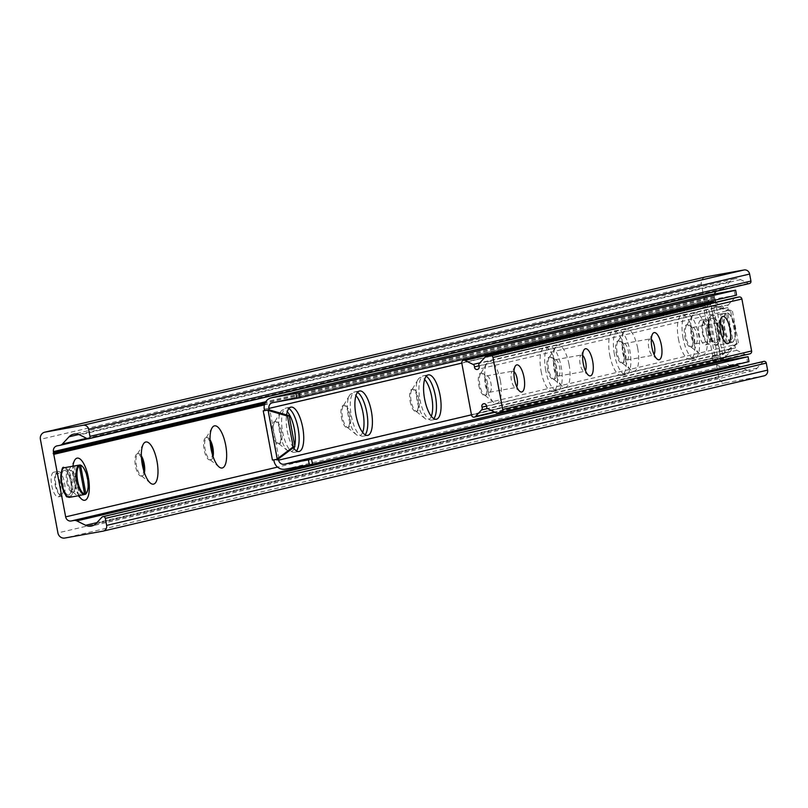 <?xml version="1.0" encoding="UTF-8"?>
<svg xmlns="http://www.w3.org/2000/svg" width="808" height="808" viewBox="0 0 808 808"><rect width="100%" height="100%" fill="white"/><g stroke="black" fill="none" stroke-linecap="round" stroke-linejoin="round"><path stroke-width="0.61" stroke-dasharray="4.04 3.03" d="M51.732 485.517A12.534 4.404 79.8 0 0 58.247 496.839A12.534 4.404 79.8 0 0 60.358 483.729A12.534 4.404 79.8 0 0 53.803 472.175A12.534 4.404 79.8 0 0 51.732 485.517M62.125 483.639A12.534 4.404 -100.2 0 1 64.196 470.306A12.534 4.404 -100.2 0 1 70.71 481.629A12.534 4.404 -100.2 0 1 68.64 494.971A12.534 4.404 -100.2 0 1 62.125 483.639A12.534 4.404 79.8 0 0 68.64 494.971A12.534 4.404 79.8 0 0 70.751 481.851A12.534 4.404 79.8 0 0 64.186 470.306A12.534 4.404 79.8 0 0 62.125 483.639M698.96 333.462A12.534 4.404 79.8 0 0 705.475 344.784A12.534 4.404 79.8 0 0 707.586 331.674A12.534 4.404 79.8 0 0 701.031 320.12A12.534 4.404 79.8 0 0 698.96 333.462M709.353 331.583A12.534 4.404 -100.2 0 1 711.424 318.241A12.534 4.404 -100.2 0 1 717.938 329.563A12.534 4.404 -100.2 0 1 715.868 342.905A12.534 4.404 -100.2 0 1 709.353 331.583A12.534 4.404 79.8 0 0 715.868 342.905A12.534 4.404 79.8 0 0 717.979 329.795A12.534 4.404 79.8 0 0 711.424 318.241A12.534 4.404 79.8 0 0 709.353 331.583M78.82 495.678A21.432 7.535 -100.2 0 1 72.942 466.176M75.518 479.982A11.282 3.959 79.8 0 0 69.66 469.791A11.282 3.959 79.8 0 0 68.337 470.872A11.282 3.959 79.8 0 0 67.791 481.8A11.282 3.959 79.8 0 0 72.053 491.446A11.282 3.959 79.8 0 0 73.659 491.991A11.282 3.959 79.8 0 0 75.518 479.982M66.751 481.992A11.282 3.959 79.8 0 0 72.619 492.183A11.282 3.959 79.8 0 0 74.518 480.376A11.282 3.959 79.8 0 0 68.619 469.983A11.282 3.959 79.8 0 0 66.751 481.992M141.37 455.904A11.282 3.959 79.8 0 0 138.33 453.662A11.282 3.959 79.8 0 0 137.007 454.732A11.282 3.959 79.8 0 0 136.461 465.671A11.282 3.959 79.8 0 0 140.723 475.316A11.282 3.959 79.8 0 0 142.329 475.861A11.282 3.959 79.8 0 0 144.4 472.69M141.491 458.368A11.282 3.959 79.8 0 0 137.289 453.854A11.282 3.959 79.8 0 0 135.431 465.852A11.282 3.959 79.8 0 0 141.289 476.043A11.282 3.959 79.8 0 0 143.652 470.337M210.04 439.774A11.282 3.959 79.8 0 0 206.999 437.532A11.282 3.959 79.8 0 0 205.676 438.603A11.282 3.959 79.8 0 0 205.141 449.531A11.282 3.959 79.8 0 0 209.393 459.176A11.282 3.959 79.8 0 0 210.999 459.722A11.282 3.959 79.8 0 0 213.07 456.56M210.171 442.239A11.282 3.959 79.8 0 0 205.959 437.714A11.282 3.959 79.8 0 0 204.101 449.723A11.282 3.959 79.8 0 0 209.959 459.914A11.282 3.959 79.8 0 0 212.322 454.207M294.779 445.743A21.432 7.535 -100.2 0 1 294.526 446.834M293.971 448.541A21.432 7.535 -100.2 0 1 287.769 450.854A21.432 7.535 -100.2 0 1 279.608 432.139A21.432 7.535 -100.2 0 1 280.719 411.757A21.432 7.535 -100.2 0 1 287.294 411.716M281.538 431.583A11.282 3.959 79.8 0 0 275.669 421.392A11.282 3.959 79.8 0 0 274.356 422.473A11.282 3.959 79.8 0 0 273.811 433.401A11.282 3.959 79.8 0 0 278.063 443.047A11.282 3.959 79.8 0 0 279.669 443.592A11.282 3.959 79.8 0 0 281.538 431.583M272.771 433.583A11.282 3.959 79.8 0 0 278.639 443.774A11.282 3.959 79.8 0 0 280.538 431.977A11.282 3.959 79.8 0 0 274.629 421.584A11.282 3.959 79.8 0 0 272.771 433.583M362.641 432.401A21.432 7.535 -100.2 0 1 356.439 434.714A21.432 7.535 -100.2 0 1 348.288 416.009A21.432 7.535 -100.2 0 1 349.389 395.627A21.432 7.535 -100.2 0 1 355.964 395.587M350.207 415.453A11.282 3.959 79.8 0 0 344.339 405.262A11.282 3.959 79.8 0 0 343.026 406.333A11.282 3.959 79.8 0 0 342.481 417.271A11.282 3.959 79.8 0 0 346.733 426.907A11.282 3.959 79.8 0 0 348.349 427.462A11.282 3.959 79.8 0 0 350.207 415.453M341.441 417.453A11.282 3.959 79.8 0 0 347.309 427.644A11.282 3.959 79.8 0 0 349.207 415.847A11.282 3.959 79.8 0 0 343.299 405.444A11.282 3.959 79.8 0 0 341.441 417.453M431.31 416.272A21.432 7.535 -100.2 0 1 425.109 418.584A21.432 7.535 -100.2 0 1 416.958 399.869A21.432 7.535 -100.2 0 1 418.059 379.497A21.432 7.535 -100.2 0 1 424.634 379.447M418.877 399.314A11.282 3.959 79.8 0 0 413.009 389.123A11.282 3.959 79.8 0 0 411.696 390.203A11.282 3.959 79.8 0 0 411.151 401.132A11.282 3.959 79.8 0 0 415.403 410.777A11.282 3.959 79.8 0 0 417.019 411.322A11.282 3.959 79.8 0 0 418.877 399.314M410.111 401.324A11.282 3.959 79.8 0 0 415.979 411.514A11.282 3.959 79.8 0 0 417.877 399.707A11.282 3.959 79.8 0 0 411.979 389.315A11.282 3.959 79.8 0 0 410.111 401.324M500.374 380.679A21.432 7.535 -100.2 0 1 493.789 402.455A21.432 7.535 -100.2 0 1 485.628 383.739A21.432 7.535 -100.2 0 1 486.729 363.358A21.432 7.535 -100.2 0 1 500.374 380.679M487.547 383.184A11.282 3.959 79.8 0 0 481.689 372.993A11.282 3.959 79.8 0 0 480.366 374.064A11.282 3.959 79.8 0 0 479.821 385.002A11.282 3.959 79.8 0 0 484.083 394.647A11.282 3.959 79.8 0 0 485.689 395.193A11.282 3.959 79.8 0 0 487.547 383.184M478.78 385.184A11.282 3.959 79.8 0 0 484.649 395.375A11.282 3.959 79.8 0 0 486.547 383.578A11.282 3.959 79.8 0 0 480.649 373.185A11.282 3.959 79.8 0 0 478.78 385.184M569.054 364.549A21.432 7.535 -100.2 0 1 562.459 386.315A21.432 7.535 -100.2 0 1 554.298 367.61A21.432 7.535 -100.2 0 1 555.399 347.228A21.432 7.535 -100.2 0 1 569.054 364.549M556.217 367.054A11.282 3.959 79.8 0 0 550.359 356.863A11.282 3.959 79.8 0 0 549.036 357.934A11.282 3.959 79.8 0 0 548.501 368.862A11.282 3.959 79.8 0 0 552.753 378.508A11.282 3.959 79.8 0 0 554.359 379.053A11.282 3.959 79.8 0 0 556.217 367.054M547.46 369.054A11.282 3.959 79.8 0 0 553.318 379.245A11.282 3.959 79.8 0 0 555.217 367.448A11.282 3.959 79.8 0 0 549.319 357.045A11.282 3.959 79.8 0 0 547.46 369.054M637.724 348.41A21.432 7.535 -100.2 0 1 631.129 370.185A21.432 7.535 -100.2 0 1 622.968 351.47A21.432 7.535 -100.2 0 1 624.069 331.088A21.432 7.535 -100.2 0 1 637.724 348.41M624.897 350.914A11.282 3.959 79.8 0 0 619.029 340.724A11.282 3.959 79.8 0 0 617.706 341.804A11.282 3.959 79.8 0 0 617.171 352.732A11.282 3.959 79.8 0 0 621.423 362.378A11.282 3.959 79.8 0 0 623.029 362.923A11.282 3.959 79.8 0 0 624.897 350.914M616.13 352.924A11.282 3.959 79.8 0 0 621.988 363.115A11.282 3.959 79.8 0 0 623.887 351.308A11.282 3.959 79.8 0 0 617.989 340.915A11.282 3.959 79.8 0 0 616.13 352.924M706.394 332.28A21.432 7.535 -100.2 0 1 699.799 354.055A21.432 7.535 -100.2 0 1 691.638 335.34A21.432 7.535 -100.2 0 1 692.749 314.958A21.432 7.535 -100.2 0 1 706.394 332.28M693.567 334.785A11.282 3.959 79.8 0 0 687.699 324.594A11.282 3.959 79.8 0 0 686.386 325.664A11.282 3.959 79.8 0 0 685.84 336.603A11.282 3.959 79.8 0 0 690.093 346.238A11.282 3.959 79.8 0 0 691.709 346.794A11.282 3.959 79.8 0 0 693.567 334.785M684.8 336.784A11.282 3.959 79.8 0 0 690.668 346.975A11.282 3.959 79.8 0 0 692.567 335.179A11.282 3.959 79.8 0 0 686.659 324.776A11.282 3.959 79.8 0 0 684.8 336.784M705.424 276.972A6.262 5.868 -103.2 0 0 701.364 284.042L718.878 377.629A6.262 5.868 -103.2 0 0 725.806 382.75L763.903 375.871M716.383 291.274A5.01 4.697 76.8 0 1 718.1 290.567L720.877 290.062A5.01 4.697 -103.2 0 0 723.362 288.698L730.028 281.507A10.029 9.383 76.8 0 1 734.543 278.861A10.029 9.383 76.8 0 1 740.623 279.598L748.168 283.345A2.131 1.99 -103.2 0 0 749.46 283.507M715.12 300.162L714.686 298.788A0.626 0.586 76.8 0 1 714.444 297.637L714.403 296.324A5.01 4.697 76.8 0 1 714.494 293.971M731.412 365.761A5.01 4.697 76.8 0 1 726.624 361.6L726.422 360.56M726.21 359.398L715.524 302.313M763.833 361.378A2.131 1.99 -103.2 0 0 762.873 361.934L757.177 368.074A10.029 9.383 76.8 0 1 752.662 370.721A10.029 9.383 76.8 0 1 746.582 369.993L740.35 366.893M513.959 371.549A8.332 2.929 79.8 0 0 512.777 371.145A8.332 2.929 79.8 0 0 512.726 371.165A8.332 2.929 79.8 0 0 511.807 371.943A8.332 2.929 79.8 0 0 511.373 379.871A8.332 2.929 79.8 0 0 514.544 387.143A8.332 2.929 79.8 0 0 515.736 387.547A8.332 2.929 79.8 0 0 515.787 387.527A8.332 2.929 79.8 0 0 516.706 386.749M489.638 392.254A8.332 2.929 79.8 0 0 490.981 383.477A8.332 2.929 79.8 0 0 486.628 375.871A8.332 2.929 79.8 0 0 485.234 384.578A8.332 2.929 79.8 0 0 489.587 392.264A8.332 2.929 79.8 0 0 489.638 392.254M582.639 355.419A8.332 2.929 79.8 0 0 581.447 355.015A8.332 2.929 79.8 0 0 581.396 355.025A8.332 2.929 79.8 0 0 580.477 355.813A8.332 2.929 79.8 0 0 580.053 363.731A8.332 2.929 79.8 0 0 583.225 371.003A8.332 2.929 79.8 0 0 584.406 371.407A8.332 2.929 79.8 0 0 584.457 371.397A8.332 2.929 79.8 0 0 585.376 370.62M558.318 376.114A8.332 2.929 79.8 0 0 559.651 367.337A8.332 2.929 79.8 0 0 555.308 359.732A8.332 2.929 79.8 0 0 553.904 368.448A8.332 2.929 79.8 0 0 558.257 376.124A8.332 2.929 79.8 0 0 558.318 376.114M651.309 339.279A8.332 2.929 79.8 0 0 650.117 338.885A8.332 2.929 79.8 0 0 650.066 338.895A8.332 2.929 79.8 0 0 649.147 339.673A8.332 2.929 79.8 0 0 648.723 347.602A8.332 2.929 79.8 0 0 651.894 354.874A8.332 2.929 79.8 0 0 653.076 355.278A8.332 2.929 79.8 0 0 653.137 355.267A8.332 2.929 79.8 0 0 654.046 354.49M626.988 359.984A8.332 2.929 79.8 0 0 628.321 351.207A8.332 2.929 79.8 0 0 623.978 343.602A8.332 2.929 79.8 0 0 622.574 352.318A8.332 2.929 79.8 0 0 626.937 359.994A8.332 2.929 79.8 0 0 626.988 359.984M719.979 323.149A8.332 2.929 79.8 0 0 718.797 322.745A8.332 2.929 79.8 0 0 718.736 322.756A8.332 2.929 79.8 0 0 717.817 323.543A8.332 2.929 79.8 0 0 717.393 331.472A8.332 2.929 79.8 0 0 720.564 338.744A8.332 2.929 79.8 0 0 721.746 339.138A8.332 2.929 79.8 0 0 721.807 339.128A8.332 2.929 79.8 0 0 722.726 338.35M695.658 343.854A8.332 2.929 79.8 0 0 696.991 335.067A8.332 2.929 79.8 0 0 692.648 327.462A8.332 2.929 79.8 0 0 691.244 336.179A8.332 2.929 79.8 0 0 695.607 343.865A8.332 2.929 79.8 0 0 695.658 343.854M712.454 301.778A2.505 2.343 -103.2 0 0 710.727 304.636L720.453 356.611A2.505 2.343 -103.2 0 0 724.463 357.964L730.523 351.43A2.505 2.343 -103.2 0 0 730.967 348.672A2.505 2.343 76.8 0 1 732.533 345.258A2.505 2.343 76.8 0 1 735.462 347.864A2.505 2.343 -103.2 0 0 736.866 350.288L744.905 354.278A2.505 2.343 -103.2 0 0 746.309 354.49L749.774 353.864M735.442 297.647A2.505 2.343 -103.2 0 0 734.422 298.273L728.351 304.818A2.505 2.343 -103.2 0 0 727.917 307.565A2.505 2.343 76.8 0 1 726.352 310.979A2.505 2.343 76.8 0 1 723.423 308.373A2.505 2.343 -103.2 0 0 722.019 305.959L714.959 302.455M426.19 376.255A22.553 7.928 79.8 0 0 423.705 375.68A22.553 7.928 79.8 0 0 419.978 399.697A22.553 7.928 79.8 0 0 431.714 420.079A22.553 7.928 79.8 0 0 433.846 418.665M357.52 392.395A22.553 7.928 79.8 0 0 355.035 391.819A22.553 7.928 79.8 0 0 351.308 415.827A22.553 7.928 79.8 0 0 363.034 436.209A22.553 7.928 79.8 0 0 365.166 434.795M293.354 447.703A22.553 7.928 -100.2 0 1 287.254 431.129A22.553 7.928 -100.2 0 1 286.587 414.908M288.85 408.525A22.553 7.928 79.8 0 0 286.355 407.949A22.553 7.928 79.8 0 0 282.638 431.957A22.553 7.928 79.8 0 0 294.364 452.339A22.553 7.928 79.8 0 0 296.496 450.935M545.713 370.407A22.553 7.928 -100.2 0 1 549.44 346.39A22.553 7.928 -100.2 0 1 561.247 367.185A22.553 7.928 -100.2 0 1 557.449 390.789A22.553 7.928 -100.2 0 1 545.713 370.407M541.097 371.236A22.553 7.928 79.8 0 0 552.834 391.617A22.553 7.928 79.8 0 0 556.631 368.024A22.553 7.928 79.8 0 0 544.824 347.228A22.553 7.928 79.8 0 0 541.097 371.236M614.393 354.268A22.553 7.928 -100.2 0 1 618.11 330.26A22.553 7.928 -100.2 0 1 629.917 351.056A22.553 7.928 -100.2 0 1 626.119 374.649A22.553 7.928 -100.2 0 1 614.393 354.268M609.767 355.106A22.553 7.928 79.8 0 0 621.504 375.488A22.553 7.928 79.8 0 0 625.301 351.884A22.553 7.928 79.8 0 0 613.494 331.088A22.553 7.928 79.8 0 0 609.767 355.106M736.543 295.132L710.848 299.718A5.01 4.697 -103.2 0 0 707.768 301.889M735.088 295.344L734.169 290.415M707.283 303A5.01 4.697 -103.2 0 0 707.151 305.485L707.384 306.707L711.404 305.889L720.625 355.156L716.595 355.974L716.827 357.207A5.01 4.697 76.8 0 0 719.665 360.934M264.317 409.262L702.536 306.313L702.758 307.545L707.384 306.707M702.536 306.313A10.029 9.383 76.8 0 1 709.03 295.001M748.986 361.631L747.531 361.843L746.612 356.924M683.063 338.138A22.553 7.928 -100.2 0 1 686.78 314.13A22.553 7.928 -100.2 0 1 698.587 334.916A22.553 7.928 -100.2 0 1 694.789 358.52A22.553 7.928 -100.2 0 1 683.063 338.138M678.447 338.966A22.553 7.928 79.8 0 0 690.173 359.358A22.553 7.928 79.8 0 0 693.971 335.754A22.553 7.928 79.8 0 0 682.164 314.958A22.553 7.928 79.8 0 0 678.447 338.966M722.685 354.682L738.391 342.946L736.674 343.349L720.968 355.086L722.685 354.682L713.121 305.485L703.616 307.343L712.838 356.601L722.342 354.752M736.674 343.349L730.685 311.312L732.401 310.918L713.464 305.424L711.747 305.828L730.685 311.312M738.391 342.946L732.401 310.918M272.447 460.095L263.691 410.696M273.801 459.914L272.912 459.964M273.771 459.762L278.386 458.924M702.758 307.545L703.616 307.343M712.838 356.601L711.979 356.803L712.212 358.035L274.003 460.984M747.531 361.843L723.291 366.226A10.029 9.383 76.8 0 1 712.212 358.035M711.979 356.803L716.595 355.974M74.912 465.984A62.65 58.651 -103.2 0 0 80.396 495.233L79.8 495.496M84.355 494.516L80.396 495.233M79.113 495.536A62.65 58.651 76.8 0 1 73.619 466.216M55.166 484.871A11.282 3.959 79.8 0 0 59.418 494.516A11.282 3.959 79.8 0 0 62.923 483.265A11.282 3.959 79.8 0 0 55.701 473.942A11.282 3.959 79.8 0 0 55.166 484.871M55.893 484.77A12.534 4.404 -100.2 0 1 56.489 472.619A12.534 4.404 -100.2 0 1 57.954 471.428A12.534 4.404 -100.2 0 1 64.519 482.982A12.534 4.404 -100.2 0 1 62.408 496.092A12.534 4.404 -100.2 0 1 60.62 495.486A12.534 4.404 -100.2 0 1 55.893 484.77M721.504 313.878L727.129 312.949L727.826 313.464L733.078 341.552L732.624 342.269L726.341 343.481A62.65 58.651 76.8 0 1 720.857 314.15L722.14 313.847A62.65 58.651 -103.2 0 0 727.624 343.178M733.078 341.552L732.624 342.269A15.039 5.282 79.8 0 0 734.381 326.553A15.039 5.282 79.8 0 0 727.129 312.949L727.826 313.464A14.413 5.06 -100.2 0 1 734.745 326.503A14.413 5.06 -100.2 0 1 733.078 341.552M727.028 343.44L731.331 342.572L731.795 341.855L726.533 313.767L725.847 313.251L720.857 314.15M702.394 332.815A11.282 3.959 79.8 0 0 706.646 342.461A11.282 3.959 79.8 0 0 710.161 331.209A11.282 3.959 79.8 0 0 702.94 321.887A11.282 3.959 79.8 0 0 702.394 332.815M703.122 332.704A12.534 4.404 -100.2 0 1 703.717 320.564A12.534 4.404 -100.2 0 1 705.182 319.372A12.534 4.404 -100.2 0 1 711.747 330.916A12.534 4.404 -100.2 0 1 709.636 344.036A12.534 4.404 -100.2 0 1 707.848 343.42A12.534 4.404 -100.2 0 1 703.122 332.704M718.878 377.629L57.913 532.916M725.806 382.75L64.842 538.037M701.364 284.042L40.4 439.33M748.168 283.345L87.203 438.633M740.623 279.598L79.659 434.886M730.028 281.507L78.8 434.512M723.362 288.698L86.547 438.31M720.877 290.062L87.749 438.815L721.1 290.022M718.1 290.567L57.136 445.854M714.403 296.324L265.771 401.728M714.585 297.283L265.125 402.879M714.444 297.637L264.963 403.232M714.686 298.788L264.509 404.555M714.908 299.021L264.428 404.859M726.624 361.6L277.548 467.105M746.582 369.993L96.899 522.625M757.177 368.074L96.213 523.362M762.873 361.934L101.909 517.221M746.309 354.49L497.375 412.969M744.905 354.278L495.971 412.767M736.866 350.288L487.931 408.767M735.462 347.864L486.527 406.353M730.967 348.672L486.517 406.111M730.523 351.43L487.527 408.515M724.463 357.964L494.446 412.009M720.453 356.611L471.519 415.09M710.727 304.636L461.792 363.125L707.151 305.485M722.019 305.959L479.831 362.853M723.423 308.373L478.892 365.822M727.917 307.565L478.982 366.054M728.351 304.818L479.417 363.297M734.422 298.273L485.487 356.762M272.629 402.677L710.848 299.718M278.901 458.51L269.832 410.05M717.454 355.772L708.242 306.505M268.317 409.898L277.528 459.126M471.468 414.847L716.827 357.207M285.083 469.175L723.291 366.226M86.618 492.829A15.039 5.282 79.8 0 0 87.203 478.881A15.039 5.282 79.8 0 0 81.78 466.014M64.327 467.731A15.039 5.282 -100.2 0 1 64.892 467.721A15.039 5.282 -100.2 0 1 72.326 482.386A15.039 5.282 -100.2 0 1 69.66 497.324M67.215 496.334A14.413 5.06 79.8 0 0 71.397 481.74A14.413 5.06 79.8 0 0 62.378 469.519M709.07 331.684A15.039 5.282 -100.2 0 1 711.555 315.675A15.039 5.282 -100.2 0 1 712.121 315.655A15.039 5.282 -100.2 0 1 719.554 330.321A15.039 5.282 -100.2 0 1 716.898 345.269A15.039 5.282 -100.2 0 1 709.07 331.684M725.847 313.251A15.039 5.282 79.8 0 0 724.079 328.967A15.039 5.282 79.8 0 0 731.331 342.572M731.795 341.855A14.413 5.06 -100.2 0 1 724.877 328.816A14.413 5.06 -100.2 0 1 726.533 313.767M708.707 331.734A14.413 5.06 79.8 0 0 718.413 342.259A14.413 5.06 79.8 0 0 713.817 317.726A14.413 5.06 79.8 0 0 708.707 331.734M58.247 496.839L62.408 496.092M53.803 472.175L57.954 471.428M705.485 344.784L709.636 344.036M701.031 320.12L705.182 319.372M81.749 499.253L72.053 491.446M74.7 460.166L68.337 470.872M72.619 492.183L73.659 491.991M68.619 469.983L69.65 469.791M150.429 483.123L140.723 475.306M143.369 444.026L137.007 454.732M141.289 476.043L142.329 475.861M137.289 453.854L138.33 453.662M219.099 466.984L209.393 459.176M212.039 427.897L205.676 438.603M209.969 459.914L210.999 459.722M205.959 437.714L206.999 437.532M287.769 450.854L278.063 443.047M280.709 411.767L274.346 422.473M278.639 443.774L279.679 443.592M274.629 421.584L275.669 421.392M356.439 434.714L346.733 426.907M349.389 395.627L343.026 406.333M347.309 427.644L348.349 427.462M343.299 405.444L344.339 405.262M425.109 418.584L415.403 410.777M418.059 379.497L411.696 390.203M415.979 411.514L417.019 411.322M411.969 389.315L413.009 389.123M493.789 402.455L484.083 394.647M486.729 363.358L480.366 374.074M484.649 395.375L485.689 395.193M480.649 373.185L481.679 372.993M562.459 386.315L552.753 378.508M555.399 347.228L549.036 357.934M553.318 379.245L554.359 379.053M549.319 357.045L550.359 356.863M631.129 370.185L621.423 362.378M624.069 331.098L617.706 341.804M621.998 363.115L623.029 362.923M617.989 340.915L619.029 340.724M699.799 354.045L690.093 346.238M692.749 314.958L686.386 325.664M690.668 346.975L691.709 346.794M686.659 324.776L687.699 324.594M734.543 278.861L73.578 434.149M717.878 290.617L56.913 445.895M752.662 370.721L91.698 526.008M519.766 391.335L514.544 387.143M515.221 366.186L511.807 371.943M486.628 375.871L512.777 371.145M489.587 392.264L515.736 387.547M588.436 375.205L583.214 371.003M583.891 350.056L580.477 355.813M555.308 359.732L581.447 355.015M558.257 376.124L584.406 371.407M657.106 359.065L651.894 354.874M652.571 333.926L649.147 339.673M623.978 343.602L650.117 338.885M626.937 359.994L653.076 355.278M725.776 342.935L720.564 338.734M721.241 317.786L717.817 323.543M692.648 327.462L718.797 322.745M695.607 343.865L721.746 339.138M732.533 345.258L483.598 403.748M723.332 358.631L494.981 412.282M726.352 310.979L477.417 369.468M428.321 374.851L423.695 375.68M436.33 419.241L431.714 420.079M359.651 390.981L355.025 391.819M367.66 435.381L363.044 436.209M290.971 407.121L286.355 407.949M298.99 451.51L294.364 452.339M549.44 346.39L544.824 347.228M557.449 390.789L552.834 391.617M618.11 330.26L613.494 331.088M626.119 374.649L621.504 375.488M686.78 314.13L682.164 314.958M694.789 358.52L690.173 359.348M277.376 459.166L268.155 409.909M272.407 402.717L710.616 299.768M59.418 494.516L60.62 495.486M55.701 473.942L56.489 472.619M727.301 312.949C732.482 313.595 739.532 334.179 732.826 342.188M721.595 313.858L711.555 315.675C709.232 313.585 708.273 318.948 708.677 331.745C715.353 351.975 713.716 341.885 716.898 345.269L726.937 343.461M706.646 342.461L707.848 343.42M702.94 321.887L703.717 320.564"/><path stroke-width="1.21" d="M72.942 466.176A21.432 7.535 -100.2 0 1 74.7 460.166A21.432 7.535 -100.2 0 1 88.345 477.478A21.432 7.535 -100.2 0 1 81.76 499.253A21.432 7.535 -100.2 0 1 78.82 495.678M157.015 461.348A21.432 7.535 -100.2 0 1 150.429 483.123A21.432 7.535 -100.2 0 1 142.269 464.408A21.432 7.535 -100.2 0 1 143.369 444.026A21.432 7.535 -100.2 0 1 157.015 461.348M144.4 472.69A11.282 3.959 79.8 0 0 144.188 463.853A11.282 3.959 79.8 0 0 141.37 455.904M143.652 470.337A11.282 3.959 79.8 0 0 141.491 458.368M225.695 445.218A21.432 7.535 -100.2 0 1 219.099 466.984A21.432 7.535 -100.2 0 1 210.939 448.278A21.432 7.535 -100.2 0 1 212.039 427.897A21.432 7.535 -100.2 0 1 225.695 445.218M213.07 456.56A11.282 3.959 79.8 0 0 212.868 447.723A11.282 3.959 79.8 0 0 210.04 439.774M212.322 454.207A11.282 3.959 79.8 0 0 210.171 442.239M287.294 411.716A21.432 7.535 -100.2 0 1 294.364 429.078A21.432 7.535 -100.2 0 1 294.779 445.743M294.526 446.834A21.432 7.535 -100.2 0 1 293.971 448.541M355.964 395.587A21.432 7.535 -100.2 0 1 363.034 412.949A21.432 7.535 -100.2 0 1 362.641 432.401M424.634 379.447A21.432 7.535 -100.2 0 1 431.704 396.809A21.432 7.535 -100.2 0 1 431.31 416.272M64.842 538.037A6.262 5.868 76.8 0 1 57.913 532.916L40.4 439.33A6.262 5.868 76.8 0 1 45.016 432.129L83.123 425.25A5.01 4.697 76.8 0 1 88.658 429.341L89.971 436.36A2.131 1.99 76.8 0 1 87.203 438.633L79.659 434.886A10.029 9.383 -103.2 0 0 73.578 434.149A10.029 9.383 -103.2 0 0 69.064 436.795L62.398 443.986A5.01 4.697 76.8 0 1 59.913 445.349L57.136 445.854A5.01 4.697 -103.2 0 0 53.439 451.611L53.48 452.924A0.626 0.586 -103.2 0 0 53.722 454.076L65.66 516.878A5.01 4.697 -103.2 0 0 71.195 520.978L73.972 520.473A5.01 4.697 76.8 0 1 76.79 520.887L85.618 525.281A10.029 9.383 -103.2 0 0 91.698 526.008A10.029 9.383 -103.2 0 0 96.213 523.362L101.909 517.221A2.131 1.99 76.8 0 1 105.323 518.383L106.636 525.402A5.01 4.697 76.8 0 1 102.939 531.159L64.842 538.037M88.496 438.794L749.46 283.507A2.131 1.99 -103.2 0 0 750.935 281.073L749.622 274.053A5.01 4.697 -103.2 0 0 744.087 269.963L705.98 276.841A6.262 5.868 -103.2 0 0 705.424 276.972M714.494 293.971A5.01 4.697 76.8 0 1 716.383 291.274M726.422 360.56L726.21 359.398M715.524 302.313L715.12 300.162M740.35 366.893L737.755 365.6A5.01 4.697 -103.2 0 0 734.937 365.186L732.159 365.691A5.01 4.697 76.8 0 1 731.412 365.761M103.384 531.058L763.903 375.871A5.01 4.697 -103.2 0 0 767.6 370.114L766.287 363.095A2.131 1.99 -103.2 0 0 763.833 361.378L102.868 516.666M516.746 364.893A13.787 4.848 -100.2 0 1 524.412 380.063A13.787 4.848 -100.2 0 1 519.766 391.335A13.787 4.848 -100.2 0 1 514.514 379.305A13.787 4.848 -100.2 0 1 515.221 366.186A13.787 4.848 -100.2 0 1 516.746 364.893M516.706 386.749A8.332 2.929 79.8 0 0 517.14 378.831A8.332 2.929 79.8 0 0 513.959 371.549M585.416 348.763A13.787 4.848 -100.2 0 1 593.082 363.923A13.787 4.848 -100.2 0 1 588.436 375.205A13.787 4.848 -100.2 0 1 583.184 363.166A13.787 4.848 -100.2 0 1 583.891 350.056A13.787 4.848 -100.2 0 1 585.416 348.763M585.376 370.62A8.332 2.929 79.8 0 0 585.81 362.691A8.332 2.929 79.8 0 0 582.639 355.419M654.086 332.623A13.787 4.848 -100.2 0 1 661.762 347.794A13.787 4.848 -100.2 0 1 657.106 359.065A13.787 4.848 -100.2 0 1 651.864 347.036A13.787 4.848 -100.2 0 1 652.571 333.926A13.787 4.848 -100.2 0 1 654.086 332.623M654.046 354.49A8.332 2.929 79.8 0 0 654.48 346.561A8.332 2.929 79.8 0 0 651.309 339.279M722.766 316.494A13.787 4.848 -100.2 0 1 730.432 331.664A13.787 4.848 -100.2 0 1 725.776 342.935A13.787 4.848 -100.2 0 1 720.534 330.906A13.787 4.848 -100.2 0 1 721.241 317.786A13.787 4.848 -100.2 0 1 722.766 316.494M722.726 338.35A8.332 2.929 79.8 0 0 723.15 330.421A8.332 2.929 79.8 0 0 719.979 323.149M502.687 409.464A2.505 2.343 76.8 0 1 500.839 412.343L497.375 412.969A2.505 2.343 76.8 0 1 495.971 412.767L487.931 408.767A2.505 2.343 76.8 0 1 486.527 406.353A2.505 2.343 -103.2 0 0 483.598 403.748A2.505 2.343 -103.2 0 0 482.033 407.161A2.505 2.343 76.8 0 1 481.588 409.919L475.528 416.453A2.505 2.343 76.8 0 1 471.519 415.09L461.792 363.125A2.505 2.343 76.8 0 1 465.044 360.449L473.084 364.438A2.505 2.343 76.8 0 1 474.488 366.862A2.505 2.343 -103.2 0 0 477.417 369.468A2.505 2.343 -103.2 0 0 478.982 366.054A2.505 2.343 76.8 0 1 479.417 363.297L485.487 356.762A2.505 2.343 76.8 0 1 486.729 356.076L490.193 355.449A2.505 2.343 76.8 0 1 492.961 357.5L502.687 409.464L751.622 350.985L741.895 299.011A2.505 2.343 -103.2 0 0 739.128 296.96L735.664 297.586A2.505 2.343 -103.2 0 0 735.442 297.647M501.061 412.292L749.774 353.864A2.505 2.343 -103.2 0 0 751.622 350.985M714.959 302.455L713.979 301.96A2.505 2.343 -103.2 0 0 712.454 301.778L463.519 360.267M424.594 398.859A22.553 7.928 -100.2 0 1 428.321 374.851A22.553 7.928 -100.2 0 1 440.128 395.647A22.553 7.928 -100.2 0 1 436.33 419.241A22.553 7.928 -100.2 0 1 424.594 398.859M433.846 418.665A22.553 7.928 79.8 0 0 435.502 396.476A22.553 7.928 79.8 0 0 426.19 376.255M355.924 414.999A22.553 7.928 -100.2 0 1 359.651 390.981A22.553 7.928 -100.2 0 1 371.458 411.777A22.553 7.928 -100.2 0 1 367.66 435.381A22.553 7.928 -100.2 0 1 355.924 414.999M365.166 434.795A22.553 7.928 79.8 0 0 366.832 412.605A22.553 7.928 79.8 0 0 357.52 392.395M286.587 414.908A22.553 7.928 -100.2 0 1 290.981 407.111A22.553 7.928 -100.2 0 1 302.778 427.907A22.553 7.928 -100.2 0 1 298.98 451.51A22.553 7.928 -100.2 0 1 293.354 447.703M296.496 450.935A22.553 7.928 79.8 0 0 298.162 428.735A22.553 7.928 79.8 0 0 288.85 408.525M299.122 392.749L295.96 393.375L296.879 398.294L300.051 397.677L299.122 392.749L735.623 290.203L736.543 295.132L300.051 397.677M296.879 398.294L272.629 402.677A5.01 4.697 -103.2 0 0 268.943 408.434L269.165 409.666L268.317 409.898M709.03 295.001A10.029 9.383 76.8 0 1 709.475 294.89A10.029 9.383 76.8 0 1 709.919 294.799L735.623 290.203M707.768 301.889A5.01 4.697 -103.2 0 0 707.283 303M309.323 464.802L312.494 464.176L311.565 459.257L308.404 459.873L309.323 464.802L285.083 469.175A10.029 9.383 -103.2 0 1 274.003 460.984L273.801 459.914M311.565 459.257L748.067 356.702L748.986 361.631L312.494 464.176M719.665 360.934A5.01 4.697 76.8 0 0 722.372 361.297L748.067 356.702M308.404 459.873L284.153 464.246A5.01 4.697 76.8 0 1 278.619 460.156L278.366 458.934M268.115 410.454L287.426 416.049L289.143 415.655L269.003 409.787L267.256 410.191L268.115 410.454L277.184 458.914L276.467 459.459L278.225 459.045L294.92 446.531L293.203 446.935L277.184 458.914M289.143 415.655L294.92 446.531M287.426 416.049L293.203 446.935M295.96 393.375L271.71 397.748A10.029 9.383 -103.2 0 0 271.266 397.839A10.029 9.383 -103.2 0 0 264.317 409.262L264.549 410.494L263.226 410.828L267.256 410.191M276.467 459.459L272.447 460.095L263.226 410.828M269.003 409.787L268.306 409.868M264.549 410.494L269.165 409.666M80.396 495.233L84.103 494.637L84.567 493.91L79.305 465.822L78.618 465.307L74.275 465.943L79.901 465.004L80.598 465.529L85.85 493.607L84.355 494.516M74.275 465.943L74.912 465.913A62.65 58.651 -103.2 0 0 74.912 465.984M79.901 465.004L80.598 465.529A14.413 5.06 -100.2 0 1 87.517 478.558A14.413 5.06 -100.2 0 1 85.85 493.607L85.385 494.334M79.8 495.496L79.113 495.536M705.98 276.841L45.016 432.129M744.087 269.963L83.123 425.25M749.622 274.053L88.658 429.341M750.935 281.073L89.971 436.36M78.8 434.512L69.064 436.795M86.547 438.31L62.398 443.986M60.135 445.309L87.759 438.815L60.358 445.248M265.771 401.728L53.439 451.611M265.125 402.879L53.621 452.571M264.963 403.232L53.48 452.924M264.509 404.555L53.722 454.076M264.428 404.859L53.944 454.308M277.548 467.105L65.66 516.878M732.159 365.691L71.195 520.978M734.937 365.186L73.972 520.473M737.755 365.6L76.79 520.887M96.899 522.625L85.618 525.281M766.287 363.095L105.323 518.383M767.6 370.114L106.636 525.402M486.517 406.111L482.033 407.161M487.527 408.515L481.588 409.919M494.446 412.009L475.528 416.453M713.979 301.96L465.044 360.449M479.831 362.853L473.084 364.438M478.892 365.822L474.488 366.862M735.664 297.586L486.729 356.076M739.128 296.96L490.193 355.449M741.895 299.011L492.961 357.5M722.372 361.297L284.153 464.246M278.619 460.156L471.468 414.847M461.792 363.125L268.943 408.434M709.919 294.799L271.71 397.748M85.81 494.001A15.039 5.282 79.8 0 0 86.618 492.829M81.78 466.014A15.039 5.282 79.8 0 0 80.315 465.095M79.699 495.516L69.66 497.324A15.039 5.282 -100.2 0 1 61.842 483.74A15.039 5.282 -100.2 0 1 64.327 467.731L74.366 465.923M78.618 465.307A15.039 5.282 79.8 0 0 76.851 481.033A15.039 5.282 79.8 0 0 84.103 494.637M84.567 493.91A14.413 5.06 -100.2 0 1 77.639 480.881A14.413 5.06 -100.2 0 1 79.305 465.822M62.378 469.519A14.413 5.06 79.8 0 0 61.479 483.79A14.413 5.06 79.8 0 0 67.215 496.334M705.707 276.902L44.743 432.189M764.126 375.831L103.161 531.109M749.885 353.833L500.95 412.322M494.981 412.282L474.397 417.11M735.553 297.617L486.618 356.096M271.266 397.839L709.475 294.89M80.073 465.004C85.244 465.65 92.304 486.234 85.597 494.254M69.66 497.324C66.488 493.941 68.124 504.041 61.438 483.8C61.044 471.003 62.004 465.65 64.327 467.731"/></g></svg>
